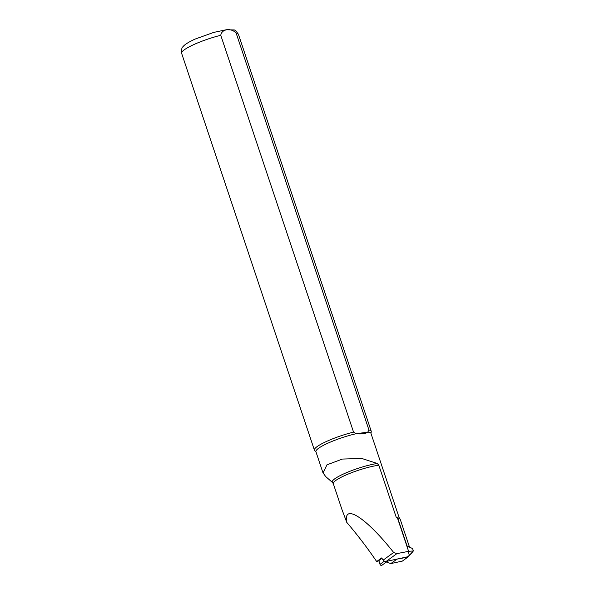 <?xml version="1.0" encoding="UTF-8"?>
<svg xmlns="http://www.w3.org/2000/svg" width="595" height="595" viewBox="0 0 595 595"><rect width="100%" height="100%" fill="white"/><g stroke="black" fill="none" stroke-linecap="round" stroke-linejoin="round"><path stroke-width="0.89" d="M341.924 509.446L346.781 522.395C342.943 502.701 366.148 517.598 393.659 552.495L396.917 553.61L386.162 561.42L407.597 556.801L409.338 555.336L408.185 551.431L408.601 551.297L413.369 550.97L409.301 555.373M407.434 546.128A29.475 5.087 161.5 0 0 407.374 546.121A29.475 5.087 161.5 0 0 407.092 546.091L412.551 548.53M409.293 546.455L400.152 519.123A29.475 5.087 161.5 0 0 399.431 518.423L398.858 518.148A29.006 5.005 161.5 0 0 396.374 517.695L397.445 517.955L408.601 551.297M396.374 517.695L378.829 465.253L377.319 463.498L361.805 458.47L342.378 459.065L326.96 464.829L323.04 472.884L325.725 476.595L332.538 482.53A28.196 4.864 161.5 0 1 346.431 472.698A28.196 4.864 161.5 0 1 377.319 463.498M396.917 553.61L408.185 551.431M386.162 561.42A2.997 2.462 -126 0 1 383.195 560.096L381.64 557.946L376.68 561.546C367.293 547.779 357.327 534.726 346.781 522.395M376.68 561.546L377.929 560.936M371.005 433.495L371.243 431.561A29.943 5.169 161.5 0 0 371.198 431.13A29.943 5.169 161.5 0 0 368.959 430.036L367.717 432.163A29.006 5.005 161.5 0 1 370.938 433.301L399.416 518.416A29.475 5.087 161.5 0 0 397.698 518.014L407.092 546.091M353.549 432.119L220.767 35.298A29.943 5.169 161.5 0 0 181.631 53.312L314.405 450.132A29.943 5.169 161.5 0 1 353.549 432.119L356.041 433.74L367.717 432.163C365.523 433.71 361.634 434.238 356.041 433.74A29.006 5.005 161.5 0 0 328.41 442.948A29.006 5.005 161.5 0 0 315.923 451.709L323.011 472.899M220.767 35.298C221.638 28.857 231.351 27.586 236.185 33.208L368.959 430.036M314.405 450.132A29.943 5.169 161.5 0 0 314.636 450.504L315.99 451.91M395.668 559.374L407.813 557.128L402.346 561.1L390.856 563.577L386.393 562.007M382.109 565.079A1.354 1.116 -126 0 1 380.004 564.343L378.844 560.594M396.322 559.605L390.856 563.577M386.386 561.368A1.354 1.116 54 0 0 387.576 561.115M407.813 557.128L411.978 552.956A1.354 1.116 54 0 0 412.223 552.524M378.829 465.253A27.697 4.782 161.5 0 0 349.235 473.627A27.697 4.782 161.5 0 0 333.304 483.698L342.333 510.674M181.631 53.312C181.49 49.192 181.921 47.042 182.903 46.864C183.721 45.703 185.67 43.472 194.959 39.136L213.746 32.405L226.264 29.75L233.575 29.936C234.467 29.497 236.089 30.955 238.424 34.309A29.943 5.169 161.5 0 0 236.185 33.208M393.659 552.495L383.195 560.096M384.407 561.144L380.004 564.343M238.424 34.309L371.198 431.13M333.304 483.698L332.538 482.53M377.602 561.502L381.93 558.355M412.536 548.486L413.369 550.97M381.93 565.25L387.404 561.278"/></g></svg>
